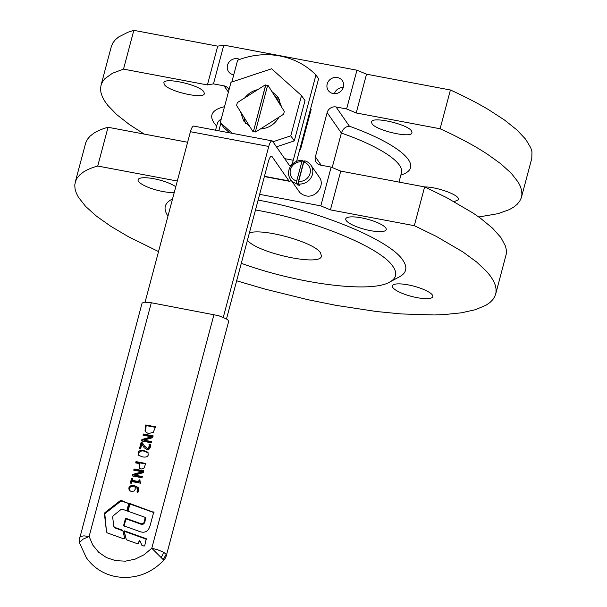 <?xml version="1.0" encoding="UTF-8"?>
<svg xmlns="http://www.w3.org/2000/svg" width="607" height="607" viewBox="0 0 607 607"><rect width="100%" height="100%" fill="white"/><g stroke="black" fill="none" stroke-linecap="round" stroke-linejoin="round"><path stroke-width="0.91" d="M153.639 512.445L153.374 511.921L153.639 512.445L150.187 525.321C148.396 531.937 144.314 533.781 137.941 530.867L123.972 525.897L123.661 525.298L123.972 525.897M153.654 512.331L129.997 503.56L129.352 503.909L127.569 510.601L127.88 511.2L145.096 517.331L144.58 520.791C144.026 523.712 142.281 524.486 139.36 523.12L126.051 518.386L125.406 518.727L123.661 525.298L124.101 525.935L125.846 519.364L125.406 518.727M153.624 512.49L130.437 504.197L129.792 504.538L128.016 511.231L127.569 510.601L127.88 511.2M145.096 517.331L145.801 518.477L145.536 517.961L145.02 521.428L144.58 520.791M125.846 519.364L126.491 519.015L139.8 523.758C142.524 525.055 144.269 524.281 145.02 521.428M146.462 539.259L124.898 531.52L124.382 531.975L126.309 539.729M124.458 530.89L123.942 531.337L126.415 539.775L137.766 543.849L138.411 543.508L139.14 540.761L139.671 540.693L142.053 545.389L144.087 546.118L144.724 545.769L146.211 538.69L124.458 530.89L124.898 531.52M139.58 541.398L140.118 541.33L139.14 540.761M140.118 541.33L141.848 545.283M121.097 509.432L122.303 509.212L126.233 510.608L126.977 510.206L128.752 503.537L121.392 500.479L120.201 500.692L104.92 512.627L104.419 513.772L106.513 531.975L107.249 532.9L123.965 538.902L124.708 538.242L122.887 530.905L122.098 530.04L114.579 527.339L113.843 526.428L112.636 516.997L113.122 515.851L121.097 509.432M128.745 503.59L121.832 501.116L120.641 501.321L105.36 513.264L104.859 514.402L106.513 531.975L107.249 532.9M122.887 530.905L122.098 530.04L122.538 530.677L115.019 527.976L114.283 527.066M115.019 527.976L113.843 526.428M132.425 479.067L132 478.991L130.884 483.195M139.898 480.478L139.094 482.17L132.531 480.934L132.091 480.304L138.654 481.541L139.094 482.17M138.654 481.541L139.124 479.78L140.02 479.947L139.913 481.472L140.847 482.208L140.581 483.21L131.757 481.548L131.302 483.271L130.3 483.081L131.56 478.354L132 478.991M131.56 478.354L132.561 478.544L132.091 480.304M139.124 479.78L139.564 480.41M145.043 430.78L145.763 424.968L155.559 426.812L153.268 432.343L148.616 433.535L146.34 432.541L145.043 430.78L145.726 431.941M155.415 427.336L146.204 425.606L145.483 431.418M145.763 424.968L146.204 425.606M143.874 440.128L151.629 441.585L151.302 442.791L141.514 440.948L141.901 439.498L151.484 436.797L143.04 435.211L143.358 434.005L153.154 435.856L152.66 437.685L143.874 440.128L144.314 440.758L151.484 442.108M153.01 436.38L143.798 434.642L143.624 435.318M143.358 434.005L143.798 434.642M151.484 436.797L151.925 437.435L142.341 440.136L142.099 441.054M141.901 439.498L142.341 440.136M148.336 454.726C147.789 456.79 145.817 457.496 142.417 456.859L138.753 455.371L138.146 452.807C138.684 450.698 140.657 449.984 144.064 450.66L147.736 452.147L148.336 454.726M148.252 452.852L144.504 451.297C141.818 450.447 139.838 451.16 138.586 453.437L138.586 455.083M145.665 463.983L136.454 462.253L136.256 463.012M136.014 461.616L145.801 463.46L143.874 468.316L141.226 469.029L139.276 467.769L139.322 463.589L135.672 462.906L136.014 461.616L136.454 462.253M139.322 463.589L139.762 464.226L139.344 467.496M139.352 467.891L139.716 468.407M134.572 475.084L142.326 476.548L142 477.747L132.212 475.903L132.599 474.462L142.182 471.76L133.737 470.167L134.056 468.968L143.851 470.812L143.358 472.641L134.572 475.084L135.012 475.721L142.182 477.072M143.707 471.336L134.504 469.606L134.322 470.281M134.056 468.968L134.504 469.606M142.182 471.76L142.622 472.398L133.039 475.091L132.796 476.009M132.599 474.462L133.039 475.091M142.82 443.512L141.507 443.269L140.058 448.717M150.513 445.181L149.466 444.984L149.679 447.526L148.965 448.641L147.607 448.884L144.155 445.629L147.167 448.254L148.525 448.004L149.292 445.462L149.739 446.099M149.292 445.462L149.026 444.347L150.422 444.612L150.346 447.2L149.056 449.188L146.886 449.582L144.178 447.738M143.874 447.306L142.319 444.696M141.879 444.066L140.612 448.823L139.473 448.611L141.067 442.632L141.507 443.269M141.067 442.632L142.455 442.898L144.625 446.312M149.003 444.415L149.443 445.052M149.026 444.347L149.466 444.984M137.015 491.708L137.599 490.547L137.326 488.423L135.088 487.095L135.232 489.242L134.155 491.01L131.37 491.587L129.154 490.213L128.813 487.876L130.27 485.904L134.17 485.517L137.979 487.353L138.684 490.926L138.259 492.004L137.061 491.776M134.17 485.517L138.259 487.687M130.27 485.904L130.71 486.541L129.253 488.506L129.595 490.851M134.61 486.154L130.71 486.541M137.296 488.438L138.108 489.963L137.455 492.345M163.495 560.511L163.207 559.616L166.174 554.267L166.439 555.246L228.627 321.535L228.042 320.17L226.457 318.933L218.672 315.686L150.179 302.552L144.466 302.203L142.091 303.045L80.162 536.512A12.428 11.791 54.3 0 0 79.98 541.99L79.752 543.432A12.428 12.428 0 0 1 79.76 537.051M163.207 559.616L151.788 548.258L144.109 554.752L135.088 559.161L125.353 561.172L115.596 560.64L106.506 557.621L98.721 552.309L92.788 545.078L89.13 536.459L83.038 539.145L79.98 541.99M123.509 69.122L133.828 30.35L217.716 46.155L207.404 84.927L123.509 69.122L112.462 73.257L104.943 78.606L102.545 81.71L101.073 85.071L100.542 88.683L100.937 92.522L102.272 96.589L104.533 100.845L107.705 105.284L116.756 114.624L129.253 124.435L144.208 134.086M101.005 85.329L111.316 46.564L112.856 42.938L115.254 39.842L118.57 37.019L127.872 32.262L133.828 30.35M478.756 216.98L498.028 213.672L509.326 209.62L513.666 207.131L517.103 204.354L519.638 201.296L521.238 197.973L521.914 194.399L521.648 190.583L520.449 186.554L518.325 182.32L511.322 173.329L500.783 163.769L486.875 153.806L478.733 148.738A217.549 54.478 -165.1 0 0 440.105 128.767L450.417 89.995L366.529 74.191L356.939 70.192L223.793 45.108L217.716 46.155M450.417 89.995A217.549 54.478 14.9 0 1 489.045 109.966L504.546 120.057L516.8 129.845L525.594 139.14L530.761 147.782L531.96 151.818L531.785 158.442L521.466 197.207M366.529 74.191L356.21 112.963L440.105 128.767M207.404 84.927L213.482 83.872L223.793 45.108M356.939 70.192L346.62 108.957L356.21 112.963M236.647 280.791L265.251 289.167L308.007 299.714L336.103 305.367L376.348 311.505L401.197 313.933L434.354 314.957L444.104 314.593L461.381 312.825L475.433 309.684L486.002 305.23L489.91 302.536L492.884 299.547L494.91 296.277L495.972 292.741L496.063 288.955L495.191 284.933L493.362 280.7L490.57 276.268L486.844 271.67L476.632 262.019L462.913 251.935L436.327 236.396L415.074 226.039A217.549 54.478 -165.1 0 0 414.315 225.69L330.42 209.885L320.83 205.879L259.652 194.354M158.533 251.579L128.358 236.677L110.831 226.312L96.498 216.168L85.633 206.426L78.432 197.267L76.254 192.958L75.033 188.86L74.775 184.991L75.488 181.356L77.157 177.988L79.79 174.899L83.364 172.092A217.549 54.478 14.9 0 1 97.621 166.068A217.549 54.478 14.9 0 1 97.727 166.037L177.305 181.03M385.779 227.982A20.942 5.243 14.9 0 1 386.227 229.636A20.942 5.243 14.9 0 1 367.554 230.038A20.942 5.243 14.9 0 1 346.202 220.523A20.942 5.243 14.9 0 1 345.755 218.869A20.942 5.243 14.9 0 1 364.428 218.467A20.942 5.243 14.9 0 1 385.779 227.982M174.27 192.427A20.942 5.243 14.9 0 1 153.844 189.293A20.942 5.243 14.9 0 1 138.525 181.394A20.942 5.243 14.9 0 1 138.077 179.74A20.942 5.243 14.9 0 1 153.639 178.693A20.942 5.243 14.9 0 1 175.787 186.713M432.366 294.987A20.942 5.243 14.9 0 1 432.814 296.641A20.942 5.243 14.9 0 1 414.141 297.043A20.942 5.243 14.9 0 1 392.79 287.528A20.942 5.243 14.9 0 1 392.342 285.874A20.942 5.243 14.9 0 1 411.015 285.472A20.942 5.243 14.9 0 1 432.366 294.987M241.298 263.309C298.462 284.167 371.309 293.356 389.755 282.027L399.421 276.853C406.584 272.915 407.752 267.406 402.927 260.327C390.415 240.266 320.746 211.297 258.119 200.105M172.517 199.005C164.8 202.753 163.071 208.118 167.327 215.098L167.964 216.115M187.616 142.266L108.038 127.273L97.727 166.037M330.42 209.885L340.739 171.113L424.627 186.918L414.315 225.69M320.83 205.879L331.149 167.107L340.739 171.113M327.15 112.599A7.443 6.912 145.2 0 1 336.035 106.961L349.42 126.218C345.755 126.37 343.069 128.654 341.369 133.062L327.15 112.599L315.382 156.826A7.443 6.912 145.2 0 0 316.3 162.403A7.443 6.912 145.2 0 0 320.557 165.119L331.149 167.107M336.035 106.961L346.62 108.957M213.482 83.872L224.066 85.868A7.443 6.912 145.2 0 1 228.323 88.584A7.443 6.912 145.2 0 1 228.998 89.828M233.741 74.82A8.566 7.952 145.2 0 1 228.566 71.649A8.566 7.952 145.2 0 1 227.504 65.23A8.566 7.952 145.2 0 1 239.757 59.41M327.188 84.016A8.566 7.952 145.2 0 1 333.971 77.59A8.566 7.952 145.2 0 1 342.318 80.648A8.566 7.952 145.2 0 1 343.38 87.067A8.566 7.952 145.2 0 1 336.604 93.486A8.566 7.952 145.2 0 1 328.25 90.428A8.566 7.952 145.2 0 1 327.188 84.016M389.755 282.027C396.439 278.355 397.532 273.211 393.033 266.602C381.226 247.61 314.456 220.113 255.494 209.961M249.394 232.891C263.248 227.921 314.942 242.489 320.587 252.952L321.422 256.071C321.08 266.678 258.445 253.407 247.398 240.38M495.676 294.129L506.284 253.976L506.382 250.19L505.51 246.169L500.889 237.504L492.505 228.141L480.509 218.254L473.225 213.163L446.646 197.624L425.393 187.267A217.549 54.478 -165.1 0 0 424.627 186.918M108.038 127.273A217.549 54.478 14.9 0 0 107.94 127.295A217.549 54.478 -165.1 0 0 93.675 133.328L90.102 136.127L87.476 139.223L85.799 142.592L75.215 182.252M371.992 123.6L371.545 121.946C371.765 115.96 407.874 124.177 411.569 131.059L412.016 132.713C411.789 138.707 375.687 130.482 371.992 123.6M164.315 84.472L163.867 82.818C164.095 76.831 200.196 85.048 203.891 91.93L204.339 93.584C204.111 99.578 168.01 91.354 164.315 84.472M424.688 186.948C435.272 186.744 455.546 193.481 458.156 198.064L458.596 199.718L454.15 201.653M398.996 182.092L401.485 172.737A95.307 23.863 -165.1 0 0 341.369 133.062L332.196 167.547M343.251 87.499A8.566 7.952 -34.8 0 0 334.343 93.69M231.828 82.006L237.625 60.222A75.276 69.896 145.2 0 1 315.943 74.98L293.249 160.263A8.286 2.276 -79.3 0 1 289.964 165.886A8.286 2.276 -79.3 0 1 289.433 165.491L272.566 141.234A8.286 2.276 100.7 0 0 272.035 140.847A8.286 2.276 100.7 0 0 268.749 146.462L223.285 317.324M296.603 161.379L318.584 78.766L315.943 74.98M275.464 96.634L281.276 105.937M226.494 318.963L268.286 161.879A8.286 2.276 -79.3 0 1 271.579 156.265A8.286 2.276 -79.3 0 1 272.111 156.652L288.97 180.916A8.286 2.276 100.7 0 0 289.501 181.303A8.286 2.276 100.7 0 0 291.034 180.12M218.839 130.824L220.827 123.35M145.073 302.165L190.423 131.704A8.286 2.276 -79.3 0 1 193.716 126.089L272.035 140.847M244.818 97.848C248.187 93.569 252.512 90.822 257.8 89.608M271.883 91.543L278.089 97.112L281.329 106.657M279.63 99.791A20.942 19.439 -34.8 0 0 274.865 96.316M272.945 141.78L290.776 135.854L301.497 95.565L271.617 68.781L231.009 82.279L220.288 122.568L232.329 133.365M220.288 122.568L223.801 127.622L229.643 132.857M290.776 135.854L294.289 140.907L276.458 146.833M301.497 95.565L305.01 100.618L294.289 140.907M278.947 117.212C274.796 124.397 268.613 128.327 260.38 128.988M249.773 126.514L243.703 121.021L240.471 111.635M244.037 117.333A20.942 19.439 -34.8 0 0 245.676 123.396M277.118 99.912L277.695 100.208M299.904 148.973L300.442 149.747L299.623 150.02M310.625 108.683L311.163 109.457L300.442 149.747M298.576 183.997A12.428 11.541 -34.8 0 0 310.807 178.071A12.428 11.541 -34.8 0 0 310.89 165.127A12.428 11.541 -34.8 0 0 304.744 160.817L303.788 162.13L298.659 181.417L298.576 183.997L299.456 185.264A12.428 11.541 145.2 0 1 298.462 185.12A12.428 11.541 145.2 0 1 297.498 184.892L303.667 161.712L304.061 161.758M297.498 184.892L296.618 183.625L296.694 181.053L301.831 161.766L302.787 160.445L303.667 161.712M310.89 165.127L319.236 177.13C325.511 185.105 316.095 198.36 305.936 195.856L302.658 194.71L299.926 192.669L290.472 179.323A12.428 11.541 -34.8 0 0 296.618 183.625M302.787 160.445A12.428 11.541 -34.8 0 0 290.556 166.379A12.428 11.541 -34.8 0 0 290.472 179.323M296.694 181.053A10.357 9.621 145.2 0 1 290.45 169.748A10.357 9.621 145.2 0 1 301.831 161.766M303.788 162.13A10.357 9.621 145.2 0 1 310.033 173.435A10.357 9.621 145.2 0 1 298.659 181.417M255.251 131.863A24.864 23.081 -34.8 0 0 255.752 131.924L283.515 114.306A24.864 23.081 -34.8 0 0 284.296 111.4L268.104 85.496A24.864 23.081 -34.8 0 0 267.619 85.375L255.335 131.985A24.864 23.081 145.2 0 1 254.356 131.825A24.864 23.081 145.2 0 1 253.377 131.62L265.661 85.01L267.588 85.481M253.377 131.62L265.745 85.132M265.661 85.01A24.864 23.081 -34.8 0 0 265.16 84.942L237.39 102.56A24.864 23.081 -34.8 0 0 236.616 105.474L252.808 131.37A24.864 23.081 -34.8 0 0 253.294 131.491M130.437 504.197L129.997 503.56M129.792 504.538L129.352 503.909M139.8 523.758L139.36 523.12M126.491 519.015L126.051 518.386M124.382 531.975L123.942 531.337M121.832 501.116L121.392 500.479M120.641 501.321L120.201 500.692M105.36 513.264L104.92 512.627M104.859 514.402L104.419 513.772M145.172 427.199L145.612 427.836M144.064 450.66L144.504 451.297M138.146 452.807L138.586 453.437M139.033 464.681L139.473 465.319M147.167 448.254L147.607 448.884M148.525 448.004L148.965 448.641M149.239 446.896L149.679 447.526M128.813 487.876L129.253 488.506M137.599 490.547L138.039 491.177M213.975 314.555L151.788 548.258L157.638 549.752L163.549 552.218A12.428 8.581 119.2 0 1 161.265 557.302M80.162 536.512L83.91 535.86L89.13 536.459L151.318 302.749M163.549 552.218L166.174 554.267M349.42 126.218A102.75 25.729 14.9 0 1 400.863 175.066M216.661 126.051A102.75 25.729 14.9 0 1 214.134 122.978A102.75 25.729 14.9 0 1 224.514 106.711M228.399 92.097L224.066 85.868M221.229 119.033A95.307 23.863 -165.1 0 0 217.283 123.729L217.321 123.585M315.382 156.826L321.232 165.241M293.249 160.263L284.675 158.647M268.749 146.462L190.423 131.704M272.111 156.652L270.942 156.439M288.97 180.916L264.455 176.296M154.019 512.718L153.579 512.08M128.085 511.648L127.645 511.018M145.741 518.12L145.301 517.483M124.169 526.352L123.729 525.715M140.088 541.285L139.648 540.647M146.856 539.479L146.416 538.849M129.132 503.81L128.692 503.173M114.473 527.574L114.033 526.944M140.027 481.708L140.467 482.345M79.752 543.432L86.346 557.712C93.622 567.841 103.478 574.154 115.929 576.65C134.367 579.465 150.248 574.07 163.564 560.481A12.428 12.428 0 0 0 166.439 555.246M215.561 130.202L217.283 123.729M289.501 181.303L264.379 176.569"/></g></svg>
